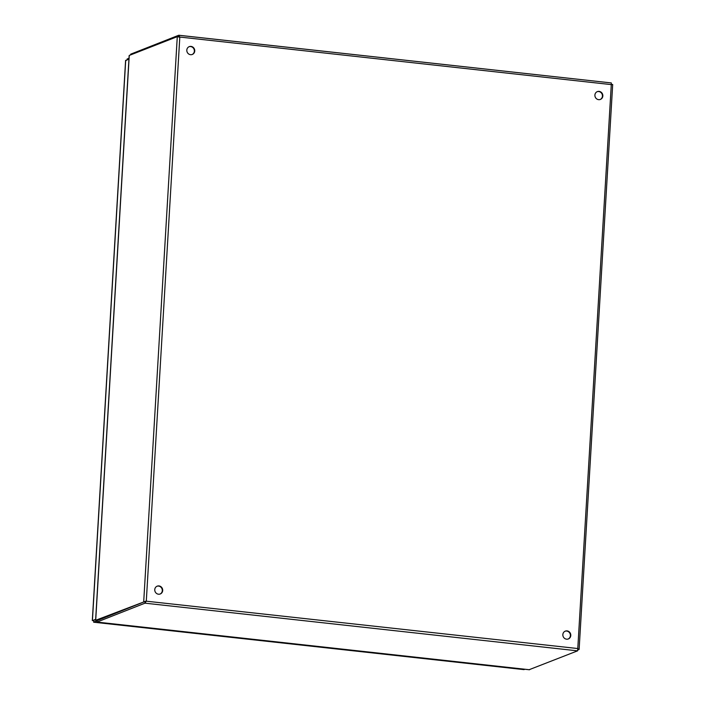 <?xml version="1.0" encoding="UTF-8"?>
<svg xmlns="http://www.w3.org/2000/svg" width="705" height="705" viewBox="0 0 705 705"><rect width="100%" height="100%" fill="white"/><g stroke="black" fill="none" stroke-linecap="round" stroke-linejoin="round"><path stroke-width="1.06" d="M129.226 56.047L129.262 55.431L177.51 36.563M96.973 622.074L144.992 603.172L146.305 600.986L95.704 620.268M179.361 37.233L177.29 36.528L179.81 37.057L178.726 35.259L130.698 54.162L130.654 54.875M570.786 635.478A4.195 3.939 -111.5 0 1 563.154 636.483A4.195 3.939 -111.5 0 1 565.278 631.134A4.195 3.939 -111.5 0 1 570.786 635.478M568.124 639.03A4.195 3.939 68.5 0 0 565.058 631.231M162.696 590.508A4.195 3.939 -111.5 0 1 155.065 591.513A4.195 3.939 -111.5 0 1 157.189 586.163A4.195 3.939 -111.5 0 1 162.696 590.508M194.747 50.989A4.195 3.939 -111.5 0 1 187.116 51.994A4.195 3.939 -111.5 0 1 189.248 46.645A4.195 3.939 -111.5 0 1 194.747 50.989M602.837 95.959A4.195 3.939 -111.5 0 1 595.205 96.964A4.195 3.939 -111.5 0 1 597.338 91.615A4.195 3.939 -111.5 0 1 602.837 95.959M179.035 35.294L611.314 82.934L611.288 84.609L612.354 84.547M577.792 650.063L579.122 649.367L612.689 84.521M577.827 649.446L579.016 649.578L577.783 648.538L577.571 650.847L529.147 669.706M192.086 54.541A4.195 3.939 68.5 0 0 189.019 46.741M600.175 99.511A4.195 3.939 68.5 0 0 597.109 91.712M160.035 594.059A4.195 3.939 68.5 0 0 156.968 586.26M129.262 55.431L95.686 620.506L97.034 620.656L145.9 601.145L97.916 620.268M611.314 82.934L178.885 35.25L178.814 36.678M97.043 620.673L96.955 622.074L529.543 669.75M577.571 650.847L144.992 603.172L145.071 601.77L143.714 601.603L177.29 36.528M611.35 84.362L612.583 84.494M145.9 601.145L577.783 648.538L611.288 84.609L179.81 37.057L146.305 600.986M93.712 620.506L93.686 622.18L97.034 620.867M523.841 669.609L93.642 622.207L523.692 669.574M94.162 620.329L92.417 620.576M524.881 669.257L524.009 669.6M93.774 620.779L93.686 622.18M125.684 60.692L128.944 58.991M95.66 619.342L92.417 620.62L125.71 60.269M128.989 58.277L127.147 59L126.926 59.784M127.103 59.714L127.147 59M129.138 55.739L95.598 620.382M96.964 622.101L529.34 669.75M93.739 621.308L94.029 620.532M92.311 620.594L125.596 60.471"/></g></svg>
